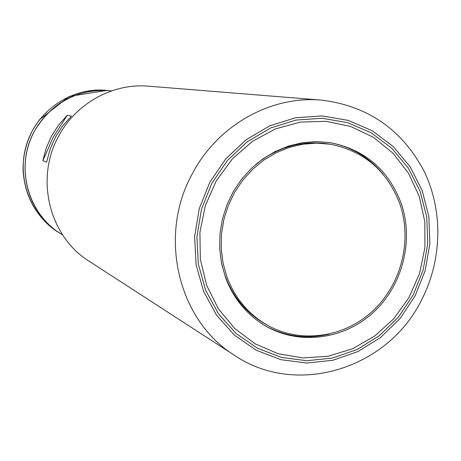 <?xml version="1.0" encoding="UTF-8"?>
<svg xmlns="http://www.w3.org/2000/svg" width="461" height="461" viewBox="0 0 461 461"><rect width="100%" height="100%" fill="white"/><g stroke="black" fill="none" stroke-linecap="round" stroke-linejoin="round"><path stroke-width="0.69" d="M62.604 234.891L60.927 233.888C31.579 215.984 17.633 176.822 29.158 143.227C40.482 109.568 75.397 87.002 109.58 90.679C76.872 88.835 51.822 102.325 34.425 131.143C14.694 166.144 27.372 214.204 60.927 233.888L58.754 232.551C29.613 214.774 15.772 175.9 27.205 142.564C38.447 109.159 73.103 86.766 107.038 90.419L111.579 90.886M400.039 204.436C412.376 240.878 401.22 284.46 372.863 310.875C344.54 337.308 301.603 343.797 268.44 325.794C248.94 314.898 235.087 298.555 226.881 276.761L223.02 262.926L221.205 248.537L221.493 233.934L223.885 219.453L228.316 205.439L234.689 192.208L242.855 180.067L252.622 169.302L263.755 160.157L276.001 152.827L289.07 147.485L302.652 144.235L316.442 143.141L330.134 144.207C364.259 151.029 387.563 171.106 400.039 204.436M419.256 196.403L424.812 221.655L424.915 247.724L419.579 273.367L409.08 297.368L393.896 318.591L374.735 336.017L352.498 348.781L328.22 356.232L303.079 357.943L278.306 353.766L255.135 343.831L234.776 328.578L218.301 308.72L206.609 285.232L200.351 259.318L199.907 232.327L205.318 205.675L216.307 180.781L232.286 158.964L252.398 141.36L275.557 128.861L300.532 122.079L326.019 121.295L350.717 126.481L373.398 137.297L392.956 153.15L408.481 173.186L419.256 196.403M383.241 174.437C369.031 157.126 350.971 146.471 329.056 142.466M225.464 277.355L221.539 263.312L219.695 248.71L219.978 233.894L222.392 219.2L226.875 204.966L233.329 191.534L241.604 179.202L251.504 168.265L262.787 158.964L275.205 151.508L288.453 146.056L302.232 142.726L316.229 141.579L330.122 142.628C364.922 149.497 388.675 169.913 401.393 203.871C413.932 240.936 402.557 285.255 373.687 312.085C344.851 338.933 301.16 345.45 267.472 327.039C247.77 315.969 233.762 299.408 225.464 277.355M266.527 326.515C286.344 336.691 307.159 339.244 328.97 334.173M421.331 300.445C387.459 368.875 296.613 397.33 234.637 355.425C178.177 320.706 157.645 235.997 192.381 173.624C217.638 125.265 270.884 95.49 321.375 100.118C367.786 105.8 402.009 129.472 424.039 171.129C443.378 210.896 442.208 260.384 421.331 300.445M321.375 100.118L148.598 86.184C112.985 82.951 76.002 103.235 58.656 136.162C34.811 178.603 49.356 236.66 89.134 261.226L234.637 355.425M415.096 295.91L400.021 318.563L380.677 337.417L357.961 351.553L332.934 360.254L306.796 363.032L280.818 359.678L256.31 350.279L234.522 335.239L216.612 315.249L203.549 291.289L196.075 264.579L194.623 236.505L199.296 208.545L209.864 182.187L225.763 158.832L246.128 139.706L269.864 125.784L295.697 117.745L322.279 115.942L348.245 120.39L372.292 130.786L393.256 146.535L410.146 166.796L422.19 190.543L428.857 216.589L429.865 243.696L425.203 270.555L415.096 295.91M67.3 115.267L71.42 116.097L62.615 125.991L55.429 137.165L50.053 149.347L46.619 162.209L42.833 160.739L46.221 148.056L51.523 136.047L58.61 125.023L67.3 115.267L53.292 137.009L42.833 160.739M211.864 183.294L227.457 160.388L247.43 141.619L270.711 127.956L296.054 120.062L322.135 118.281L347.611 122.638L371.214 132.831L391.792 148.275L408.377 168.156L420.202 191.459L426.748 217.027L427.745 243.627L423.169 269.996L413.246 294.884L398.448 317.116L379.455 335.62L357.154 349.49L332.588 358.024L306.94 360.738L281.452 357.436L257.405 348.211L236.032 333.441L218.468 313.826L205.664 290.315L198.334 264.113L196.91 236.574L201.497 209.15L211.864 183.294M221.758 264.384L225.129 275.914C233.306 297.622 247.113 313.906 266.55 324.763L268.44 325.794M330.134 144.207L328.002 143.872C301.65 140.184 277.551 147.053 255.705 164.468M58.754 232.551C36.788 217.99 24.888 197.239 23.05 170.288C22.86 155.536 26.323 141.677 33.44 128.711L39.467 119.71L69.334 96.366L107.038 90.419M62.638 234.943L60.927 233.888"/></g></svg>
